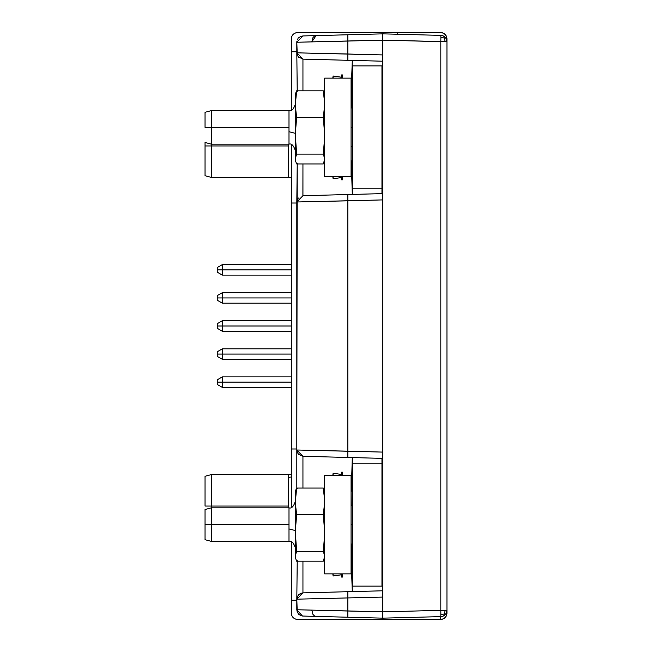 <?xml version="1.0" encoding="UTF-8"?>
<svg xmlns="http://www.w3.org/2000/svg" width="652" height="652" viewBox="0 0 652 652"><rect width="100%" height="100%" fill="white"/><g stroke="black" fill="none" stroke-linecap="round" stroke-linejoin="round"><path stroke-width="0.98" d="M342.675 577.036L342.675 573.874L342.675 577.036L341.42 577.036L341.42 573.874L341.42 577.036M342.675 472.187L342.675 475.349L342.675 472.187L341.42 472.187L341.42 475.349L341.42 472.187M222.316 297.931L222.316 303.172L222.316 297.931L217.23 297.931L217.23 300.238L217.23 295.625L217.23 297.931L222.316 297.931L222.316 292.691L222.316 297.931L291.305 297.931L222.316 297.931M291.778 615.521L293.147 617.558L295.185 618.919L297.589 619.4L382.797 619.4L297.589 619.4A6.292 6.292 0 0 1 291.305 613.108L291.305 600.239L296.815 600.239L291.305 600.239L291.305 541.82L291.305 613.108L291.778 615.521L291.305 613.108M291.305 38.892A6.292 6.292 0 0 1 297.589 32.6L440.662 32.6A6.292 6.292 0 0 1 446.954 38.892L446.954 41.663L446.473 36.479L445.112 34.442L443.067 33.081L440.662 32.6L297.589 32.6L295.185 33.081L293.147 34.442L291.778 36.479L291.305 51.761L291.305 38.892M296.815 51.761L291.305 51.761L296.815 51.761M291.305 507.395L291.305 144.605L291.305 203.016L296.815 203.016L291.305 203.016L291.305 448.983L296.815 448.983L291.305 448.983L291.305 507.395M291.305 110.18L291.305 51.761L291.305 110.18M341.42 574.787L333.115 575.985L333.115 573.874L333.115 575.985L332.813 573.874L324.647 573.874L351.061 573.874L351.061 475.349L324.647 475.349L324.647 573.874L324.647 475.349L351.061 475.349L351.061 573.874L332.797 573.874M332.813 475.349L333.115 473.238L333.115 475.349L333.115 473.238L341.42 474.436M341.42 177.564L333.115 178.762L333.115 176.651L333.115 178.762L332.813 176.651L324.647 176.651L351.061 176.651L351.061 78.126L351.061 176.651L332.797 176.651M332.797 78.126L351.061 78.126L324.647 78.126L332.797 78.126L333.115 76.015L333.115 78.126L333.115 76.015L341.42 77.213M211.338 506.05L211.338 507.835L211.338 506.05L205.046 506.05L205.046 476.278L205.046 506.05L211.338 506.05L211.338 474.599L211.338 506.05L288.575 506.05L211.338 506.05M288.575 507.835L288.575 477.508L291.305 476.938L288.575 477.508L288.575 474.599L291.305 473.971M288.575 506.05L288.575 477.508M222.316 269.863L222.316 275.103L222.316 269.863L217.23 269.863L217.23 272.169L217.23 267.556L217.23 269.863L222.316 269.863L222.316 264.622L222.316 269.863L291.305 269.863L222.316 269.863M222.316 326L222.316 331.24L222.316 326L217.23 326L217.23 328.306L217.23 323.694L217.23 326L222.316 326L222.316 320.76L222.316 326L291.305 326L222.316 326M382.276 513.246L382.797 513.523L382.276 513.246M382.276 116.023L382.797 116.3L382.276 116.023M446.954 613.108L446.473 615.521L446.954 610.337L446.954 613.108A6.292 6.292 0 0 1 440.662 619.4L440.662 616.629M397.663 33.211A6.292 6.292 0 0 0 394.957 32.6M300.067 450.076L382.797 452.097L382.797 597.077L296.815 599.172L297.222 560.451L296.815 599.172L382.797 597.077L382.797 619.4L440.662 619.4L382.797 619.4L382.797 618.145L347.866 617.224L347.866 591.706L302.944 592.88L302.944 561.168L302.944 592.88L296.815 599.172L297.271 596.808L298.559 594.82L302.944 592.88L300.67 593.369L298.6 594.779L296.88 598.243M445.112 617.558L446.473 615.521L445.112 617.558L443.067 618.919L440.662 619.4M300.67 615.561L298.6 614.151L297.239 612.041L296.815 599.172L296.815 609.759L382.797 611.853L440.825 610.337L440.825 616.621L382.797 618.145L382.797 611.853L347.866 610.94L347.866 591.706L382.797 590.793L382.797 578.577L382.797 597.077L382.797 590.793L347.858 591.714M347.858 60.286L382.797 61.206L382.797 54.923L347.866 54.01L347.866 60.294L302.944 59.12L302.944 90.832L302.944 59.12L296.815 52.828L297.263 55.167L298.592 57.213M298.266 56.846L302.944 59.12L382.797 61.206L382.797 54.923L382.797 73.423L382.797 61.206L352.292 60.408L351.061 94.613L351.257 107.987L352.292 60.408L302.944 59.12L296.815 52.828L297.222 91.549L296.815 52.828L347.866 54.01L347.866 41.06L382.797 40.147L382.797 32.6L382.797 33.855L347.866 34.776L347.866 60.294L382.797 61.206L382.797 40.147L296.815 42.241L297.263 55.167M324.647 78.126L324.647 176.651L324.647 78.126M342.675 179.813L342.675 176.651L342.675 179.813L341.42 179.813L341.42 176.651L341.42 179.813M342.675 74.964L342.675 78.126L342.675 74.964L341.42 74.964L341.42 78.126L341.42 74.964M382.797 524.607L381.958 524.607L382.797 524.607M352.602 524.607L351.061 524.607L352.602 524.607M295.291 557.411L296.636 561.168L323.294 561.168L296.636 561.168L295.291 557.411L295.291 534.534L295.291 555.846L296.636 551.323L295.291 531.559L296.636 514.77L323.294 514.77L324.647 502.496L323.294 514.77L296.636 514.77L295.291 502.496L295.291 524.607L296.636 514.77L295.291 502.496L296.636 488.055L295.291 491.812L295.291 500.328L295.291 491.82M205.046 539.701L211.338 541.388L288.999 541.388L288.999 524.607L211.338 524.607L211.338 541.388L211.338 524.607L205.046 524.607L205.046 539.701L205.046 509.522L205.046 524.607L211.338 524.607L211.338 507.835L211.338 524.607L288.999 524.607L288.999 507.835C291.468 508.707 293.571 506.612 295.291 501.543M288.999 541.29L288.999 528.927L295.291 530.549L288.999 528.927L288.999 507.932M295.698 558.911L295.291 555.846L296.636 551.323L295.291 534.534L295.291 500.328L296.636 488.055L323.294 488.055L324.647 500.328L323.294 488.055L296.636 488.055L295.698 490.312M324.231 490.312L324.647 491.812M296.636 551.323L323.294 551.323L324.647 555.846L323.294 551.323L296.636 551.323M324.647 556.645L323.294 561.168L324.647 556.645M323.294 514.77L324.647 531.559L323.294 514.77M324.647 534.534L323.294 551.323L324.647 534.534M324.647 557.411L324.231 558.911M222.316 382.137L222.316 387.378L222.316 382.137L217.23 382.137L217.23 384.444L217.23 379.831L217.23 382.137L222.316 382.137L222.316 376.897L222.316 382.137L291.305 382.137L222.316 382.137M211.338 145.95L211.338 177.401L211.338 145.95L205.046 145.95L205.046 175.722L205.046 142.478L205.046 145.95L211.338 145.95L211.338 144.165L211.338 145.95L288.575 145.95L211.338 145.95M205.046 175.722L211.338 177.401L288.575 177.401L288.575 144.165M288.575 177.01L288.575 145.95M352.602 194.41L352.602 188.844L381.958 188.844L381.958 65.885L352.602 65.885L352.602 188.844L381.958 188.844L381.958 193.644M381.958 458.356L381.958 586.115L381.958 463.156L352.602 463.156L352.602 586.115L381.958 586.115L352.602 586.115L352.602 463.156L381.958 463.156L352.602 463.156L352.602 457.59M381.958 463.156L352.602 463.156M381.958 188.844L381.958 65.885L352.602 65.885L352.602 188.844M382.797 127.393L381.958 127.393L382.797 127.393M352.602 127.393L351.061 127.393L352.602 127.393M295.291 160.188L296.636 163.945L323.294 163.945L296.636 163.945L295.291 160.188L295.291 137.311L295.291 158.623L296.636 154.1L295.291 134.336L296.636 117.547L323.294 117.547L324.647 105.274L323.294 117.547L296.636 117.547L295.291 105.274L295.291 127.393L296.636 117.547L295.291 105.274L296.636 90.832L295.291 94.589L295.291 103.106L295.291 94.597M205.046 142.478L211.338 144.165L288.999 144.165L288.999 127.393L211.338 127.393L211.338 144.165L211.338 127.393L205.046 127.393L205.046 112.299L205.046 127.393L211.338 127.393L211.338 110.612L211.338 127.393L288.999 127.393L288.999 110.612C291.468 111.484 293.571 109.389 295.291 104.32M288.999 144.068L288.999 131.712L295.291 133.326L288.999 131.712L288.999 110.71M295.698 161.688L295.291 158.623L296.636 154.1L295.291 137.311L295.291 103.106L296.636 90.832L323.294 90.832L324.647 103.106L323.294 90.832L296.636 90.832L295.698 93.089M324.231 93.089L324.647 94.589M296.636 154.1L323.294 154.1L324.647 158.623L323.294 154.1L296.636 154.1M324.647 159.422L323.294 163.945L324.647 159.422M323.294 117.547L324.647 134.336L323.294 117.547M324.647 137.311L323.294 154.1L324.647 137.311M324.647 160.188L324.231 161.688M222.316 354.069L222.316 359.309L222.316 354.069L217.23 354.069L217.23 356.375L217.23 351.762L217.23 354.069L222.316 354.069L222.316 348.828L222.316 354.069L291.305 354.069L222.316 354.069M382.797 570.997L382.797 578.022L382.797 570.997M382.797 157.434L382.797 164.459L382.797 157.434M351.257 160.164L352.292 194.418L351.257 160.164M351.061 491.836L351.257 505.202L351.061 491.836M306.342 592.79L352.292 591.592L351.257 544.012L351.061 557.387L352.292 591.592L302.944 592.88L347.866 591.706M297.222 488.764L296.815 487.476L297.222 488.764M302.944 488.055L302.944 456.294L298.559 454.354L297.263 452.333L296.815 450.002L296.815 487.476L296.815 450.002L302.944 456.294L296.815 450.002L297.222 163.236L296.815 201.998L302.944 195.706L296.815 201.998L296.815 450.002L347.866 451.176L347.866 457.468L302.935 456.294L302.944 488.055M300.059 201.924L382.797 199.903L382.797 193.62L302.944 195.706L302.944 163.945L302.895 195.714M297.263 199.667L296.815 201.998L298.266 197.98M297.263 452.333L296.815 450.027M352.292 457.582L351.257 491.836L352.292 457.582M296.815 599.172L297.263 596.833M302.944 456.294L382.797 458.38L382.797 470.654L382.797 452.097L382.797 458.38L347.866 457.468L347.866 200.824L382.797 199.903L382.797 181.346L382.797 193.62L347.866 194.532L352.292 194.418L347.866 194.532L347.866 200.824L296.815 201.973M382.797 90.253L381.958 90.253L382.797 90.253M352.602 90.253L351.387 90.253L352.602 90.253M351.387 164.524L352.602 164.524L351.387 164.524M381.958 164.524L382.797 164.524L381.958 164.524M382.797 487.476L381.958 487.476L382.797 487.476M352.602 487.476L351.387 487.476L352.602 487.476M351.387 561.747L352.602 561.747L351.387 561.747M381.958 561.747L382.797 561.747L381.958 561.747M296.815 52.845L382.797 54.923L382.797 40.147L440.825 41.663L440.891 37.221L440.825 35.379L382.797 33.855L382.797 40.147L445.169 41.663L444.411 38.109L445.169 37.278A6.292 6.292 0 0 0 440.825 35.379L440.891 37.221L444.411 38.109L440.891 37.221L440.825 41.663L440.825 610.337L382.797 611.853L382.797 590.793M296.815 52.828L296.815 42.241L311.778 41.891L316.106 35.607L302.944 35.95L296.815 42.241L302.935 35.95L316.106 35.607L314.508 36.064L313.025 37.466L311.778 41.891L347.866 41.06L347.866 34.776L316.106 35.607L382.797 33.855L440.825 35.379A6.292 6.292 0 0 1 445.169 37.278L444.411 38.109L445.169 41.663L446.954 41.663A6.292 6.292 0 0 0 445.169 37.278A6.292 6.292 0 0 1 446.954 41.663L440.825 41.663L440.825 610.337L445.169 610.337L444.411 613.891L445.169 614.722A6.292 6.292 0 0 1 440.825 616.621L382.797 618.145L316.106 616.393L314.508 615.936L313.025 614.534L311.778 610.109L347.866 610.94L347.866 617.224L302.944 616.05L300.711 615.578L298.616 614.176L297.247 612.057L296.815 609.759L311.778 610.109L313.025 614.534L314.508 615.936L316.106 616.393L302.707 616.042M347.866 194.532L302.944 195.706M306.342 59.21L302.911 59.12M316.033 59.462L347.866 60.294M296.815 609.759L302.406 616.01M382.797 597.077L382.797 199.903L382.797 452.097L347.866 451.176L347.866 200.824M382.797 199.903L382.797 54.923L382.797 199.903M361.167 617.574L382.797 618.145M440.891 614.779L444.411 613.891L440.891 614.779L440.825 610.337L446.954 610.337A6.292 6.292 0 0 1 445.169 614.722L444.411 613.891L445.169 610.337L446.954 610.337L446.49 612.701L445.169 614.722L443.181 616.099L440.825 616.621A6.292 6.292 0 0 0 446.954 610.337L446.954 41.663L446.49 39.299L445.169 37.278L443.181 35.901L440.825 35.379M296.815 42.241L296.847 41.581M297.239 39.959L298.054 38.484M298.6 37.849L300.67 36.439L302.944 35.95M446.954 610.337L446.954 41.663M217.23 300.238L222.316 303.172L291.305 303.172M291.305 292.691L222.316 292.691L217.23 295.625M288.575 474.599L211.338 474.599L205.046 476.278M217.23 272.169L222.316 275.103L291.305 275.103M291.305 264.622L222.316 264.622L217.23 267.556M217.23 328.306L222.316 331.24L291.305 331.24M291.305 320.76L222.316 320.76L217.23 323.694M381.958 505.202L382.797 505.202L381.958 505.202M381.958 107.987L382.797 107.987L381.958 107.987M351.061 544.012L352.602 544.012M381.958 544.012L382.797 544.012M288.999 507.835L211.338 507.835L205.046 509.522M288.999 541.388C291.468 540.516 293.571 542.611 295.291 547.68M351.061 505.202L352.602 505.202M217.23 384.444L222.316 387.378L291.305 387.378M291.305 376.897L222.316 376.897L217.23 379.831M288.575 177.401L291.305 178.029M351.061 146.798L352.602 146.798M381.958 146.798L382.797 146.798M288.999 110.612L211.338 110.612L205.046 112.299M288.999 144.165C291.468 143.293 293.571 145.388 295.291 150.457M351.061 107.987L352.602 107.987M217.23 356.375L222.316 359.309L291.305 359.309M291.305 348.828L222.316 348.828L217.23 351.762M298.494 594.885L296.896 598.128M296.896 53.871L298.323 56.92"/></g></svg>

